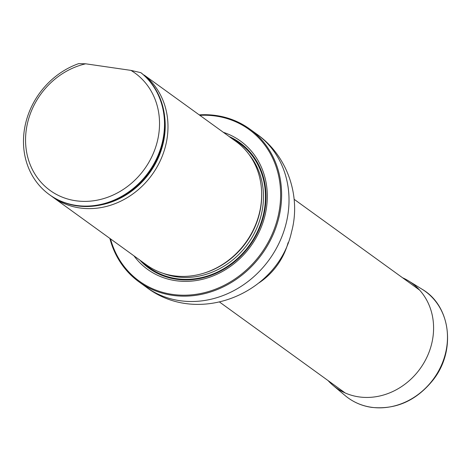 <?xml version="1.0" encoding="UTF-8"?>
<svg xmlns="http://www.w3.org/2000/svg" width="471" height="471" viewBox="0 0 471 471"><rect width="100%" height="100%" fill="white"/><g stroke="black" fill="none" stroke-linecap="round" stroke-linejoin="round"><path stroke-width="0.71" d="M110.508 238.874A93.611 82.655 -54.1 0 0 207.387 291.89A93.611 82.655 -54.1 0 0 280.545 190.708A93.611 82.655 -54.1 0 0 199.816 115.348M133.982 255.865A79.216 69.944 -54.1 0 0 250.778 246.139A79.216 69.944 -54.1 0 0 223.195 132.274M199.174 114.883A94.371 83.326 125.9 0 1 249.671 128.983A94.371 83.326 125.9 0 1 261.847 254.287A94.371 83.326 125.9 0 1 139.016 281.882A94.371 83.326 125.9 0 1 109.861 238.408M51.339 196.018A76.243 67.318 -54.1 0 0 52.77 197.09L146.452 264.89A76.243 67.318 -54.1 0 0 217.502 267.416A76.243 67.318 -54.1 0 0 259.409 213.045A76.243 67.318 -54.1 0 0 260.463 208.058A76.243 67.318 -54.1 0 0 235.853 141.359L229.86 137.096M130.914 70.379A72.434 63.956 125.9 0 1 134.388 180.634A72.434 63.956 125.9 0 1 30.544 165.539A72.434 63.956 125.9 0 1 85.698 63.809L130.914 70.379L140.829 72.658A76.243 67.318 125.9 0 1 147.629 173.499A76.243 67.318 125.9 0 1 49.29 194.57A76.243 67.318 125.9 0 1 25.399 124.332A76.243 67.318 125.9 0 1 78.686 63.626L85.698 63.809M140.829 72.658L141.406 73.076A76.243 67.318 125.9 0 1 148.212 173.917A76.243 67.318 125.9 0 1 49.873 194.994L49.29 194.57M52.77 197.09A76.243 67.318 -54.1 0 0 165.727 145.245A76.243 67.318 -54.1 0 0 144.309 75.177L231.367 138.109M144.309 75.177L143.637 74.942M402.54 277.743A64.598 57.038 125.9 0 1 408.604 280.934A64.598 57.038 125.9 0 1 427.968 354.846A64.598 57.038 125.9 0 1 358.849 396.876A64.598 57.038 125.9 0 1 333.026 385.366A64.598 57.038 125.9 0 1 328.099 380.603M288.105 242.653A63.485 56.055 125.9 0 1 259.003 282.865M249.671 128.983L257.072 134.335A94.371 83.326 125.9 0 1 269.241 259.639A94.371 83.326 125.9 0 1 146.41 287.239L139.016 281.882M139.816 260.086A77.48 68.407 -54.1 0 0 176.372 279.244A77.48 68.407 -54.1 0 0 260.94 224.649A77.48 68.407 -54.1 0 0 228.947 136.431M217.502 267.416L217.879 267.216A75.448 66.617 -54.1 0 0 259.35 213.41A75.448 66.617 -54.1 0 0 260.386 208.476L260.463 208.058M202.948 273.445A75.307 66.493 -54.1 0 0 261.64 192.351M163.048 273.321A75.307 66.493 -54.1 0 0 176.348 276.801A75.307 66.493 -54.1 0 0 251.92 237.631A75.307 66.493 -54.1 0 0 249.053 154.488M232.333 138.81A76.832 67.842 -54.1 0 1 259.633 226.628A76.832 67.842 -54.1 0 1 176.578 278.673A76.832 67.842 -54.1 0 1 142.931 262.341A76.832 67.842 -54.1 0 0 176.578 278.673A76.832 67.842 -54.1 0 0 259.633 226.633A76.832 67.842 -54.1 0 0 232.338 138.81M100.853 204.956A74.889 66.123 -54.1 0 0 164.673 116.773M408.604 280.934L422.045 289.212A65.775 58.074 125.9 0 1 441.763 364.466A65.775 58.074 125.9 0 1 371.383 407.268A65.775 58.074 125.9 0 1 345.09 395.546L333.026 385.366M219.686 302.147L345.161 392.949M294.134 199.286L419.602 290.089M257.072 134.335C287.334 155.63 301.293 196.219 291.561 231.879C278.308 293.121 198.497 327.004 146.41 287.239M422.045 289.212C450.788 305.685 456.234 350.601 433.308 379.714C416.552 400.627 395.993 409.847 371.613 407.374C361.563 405.872 352.72 401.928 345.09 395.546"/></g></svg>
